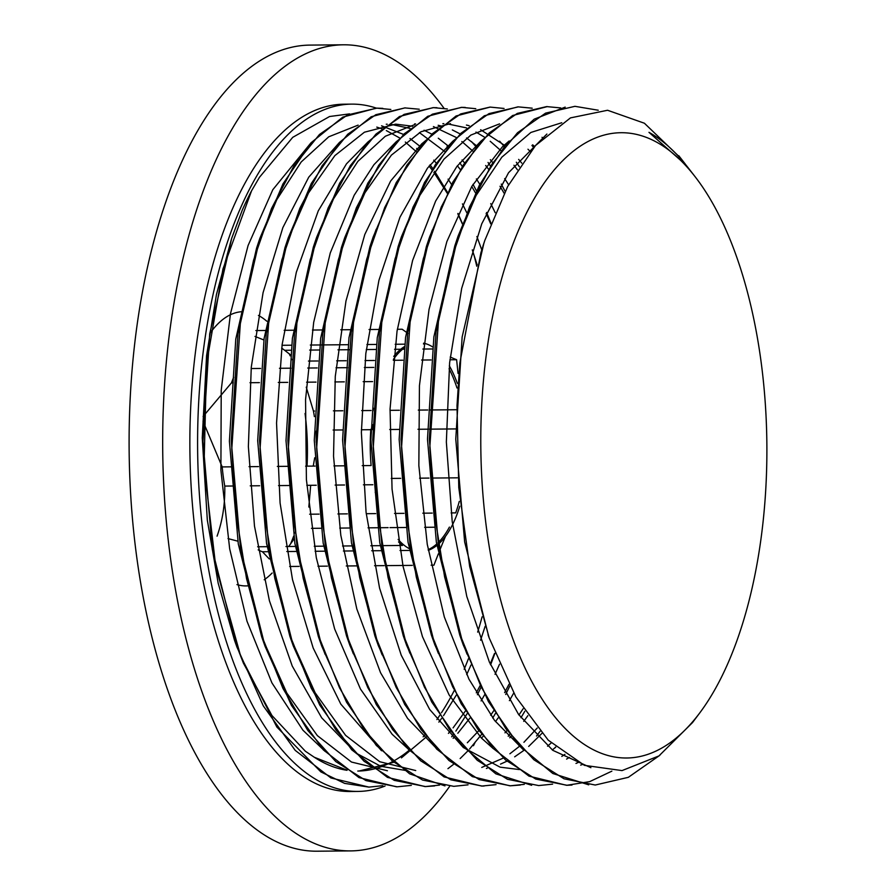 <?xml version="1.0" encoding="UTF-8"?>
<svg xmlns="http://www.w3.org/2000/svg" width="896" height="896" viewBox="0 0 896 896"><rect width="100%" height="100%" fill="white"/><g stroke="black" fill="none" stroke-linecap="round" stroke-linejoin="round"><path stroke-width="1.34" d="M398.138 539.414A104.474 47.79 89.5 0 0 408.755 548.374A104.474 47.79 89.5 0 0 409.114 548.565M428.299 550.323A104.474 47.79 89.5 0 0 436.901 545.418M438.178 544.365A104.474 47.79 89.5 0 0 459.794 506.195M457.307 383.354A104.474 47.79 89.5 0 0 449.322 365.826M432.544 346.864A104.474 47.79 89.5 0 0 426.619 343.986A104.474 47.79 89.5 0 0 423.618 343.157M404.152 348.029A104.474 47.79 89.5 0 0 393.422 359.341M373.106 424.603A104.474 47.79 89.5 0 0 372.691 429.61M373.957 474.242A104.474 47.79 89.5 0 0 374.584 478.699M457.005 388.013A104.474 47.79 89.5 0 0 449.053 368.771M458.058 373.408A884.968 404.824 -90.5 0 1 456.624 359.722A884.968 404.824 -90.5 0 1 450.218 357.034M423.506 344.008L424.738 343.997A104.474 47.79 89.5 0 0 423.55 343.627M404.331 346.662A104.474 47.79 89.5 0 0 393.736 356.418M407.982 333.346A884.968 404.824 -90.5 0 1 402.136 329.235L397.331 329.28M373.43 408.15A104.474 47.79 89.5 0 0 372.949 410.984M370.832 429.251A104.474 47.79 89.5 0 0 371.123 465.562L362.219 465.64M375.222 492.173A104.474 47.79 89.5 0 0 375.782 494.57M398.541 541.912A104.474 47.79 89.5 0 0 402.494 545.451L381.696 545.642M428.176 549.64A104.474 47.79 89.5 0 0 436.666 544.04M437.931 542.864A104.474 47.79 89.5 0 0 449.411 527.094M431.144 565.197L433.944 565.174A884.968 404.824 -90.5 0 1 438.39 553.762M439.342 551.376A884.968 404.824 -90.5 0 1 445.491 536.334M451.125 512.926L455.683 512.882A104.474 47.79 89.5 0 0 459.29 501.402M288.691 546.493L294.134 538.888M289.666 566.485L299.107 566.395M317.979 566.227L327.398 566.138M346.259 565.97L357.325 565.869M374.55 565.712L383.981 565.634M385.235 565.622L412.294 565.376M434.067 527.229L424.637 527.318M405.798 527.486L390.006 527.632M388.125 527.643L379.064 527.733M377.485 527.744L368.066 527.834M349.194 528.002L339.752 528.091M320.914 528.259L311.472 528.349M373.766 367.427L364.358 367.517M347.558 367.674L336.034 367.774M317.195 367.942L307.754 368.032M290.965 368.189L279.462 368.29M260.602 368.458L251.149 368.547M233.643 377.306A104.474 47.79 89.5 0 0 231.47 382.872L233.251 382.861M249.984 382.704L259.437 382.626M278.286 382.446L287.706 382.368M306.589 382.189L316.019 382.11M334.858 381.931L344.31 381.853M363.171 381.674L372.59 381.595M345.565 465.797L333.939 465.898M315.056 466.077L305.626 466.155M288.971 466.312L277.334 466.413M258.462 466.592L249.054 466.67M232.4 466.827L222.197 466.917A104.474 47.79 89.5 0 0 224.773 486.08L233.531 486.002M250.23 485.845L259.65 485.755M278.533 485.587L290.114 485.486M306.813 485.33L316.266 485.251M335.126 485.072L344.534 484.994M363.418 484.814L372.859 484.736M380.251 545.653L370.843 545.742M351.982 545.91L342.53 546M323.68 546.168L314.261 546.258M295.366 546.426L285.947 546.515M267.098 546.683L257.645 546.773M258.182 549.875A104.474 47.79 89.5 0 0 262.416 551.757L267.971 551.712M286.821 551.533L296.24 551.454M315.134 551.275L324.554 551.197M343.403 551.018L354.626 550.917M371.706 550.76L381.125 550.682M400.008 550.514L409.438 550.424M309.635 514.214L319.077 514.125M337.915 513.957L347.357 513.867M366.24 513.699L375.659 513.61M394.509 513.442L403.962 513.352M422.811 513.184L432.23 513.094M455.706 428.926L429.285 429.162M427.426 429.184L417.984 429.274M399.112 429.442L389.704 429.52M370.798 429.699L361.379 429.778M342.541 429.957L333.11 430.035M314.395 416.629A104.474 47.79 89.5 0 0 313.443 411.04L314.541 411.029M333.402 410.85L342.854 410.771M361.693 410.592L371.123 410.514M390.006 410.334L399.426 410.256M418.286 410.088L427.739 409.998M429.576 409.976L456.008 409.741M432.286 348.97L422.867 349.048M404.006 349.216L402.595 349.238M400.714 349.25L394.565 349.306M375.704 349.474L366.285 349.563M349.384 349.72L337.971 349.821M319.133 349.989L309.68 350.078M290.819 350.246L284.659 350.302A104.474 47.79 89.5 0 0 281.669 348.197M282.038 345.296L291.446 345.206M310.307 345.038L319.76 344.96M321.306 344.938L348.029 344.702M366.923 344.523L376.342 344.445M395.192 344.266L404.645 344.187M308.818 507.058L310.677 485.296M391.261 478.43L400.702 478.341M419.574 478.173L428.994 478.083M430.797 478.072L457.307 477.826M313.242 466.088L314.709 457.778M316.165 442.198L316.086 431.155M313.443 411.04L306.253 387.15M308.448 361.066L317.89 360.987M336.728 360.808L346.158 360.73M365.042 360.55L374.461 360.472M393.322 360.293L402.774 360.214M421.613 360.035L431.043 359.957M449.926 359.778L456.624 359.722M290.293 354.682L284.659 350.302M263.894 339.987L254.979 336.414M255.864 330.557L265.283 330.478M284.166 330.299L293.597 330.221M312.446 330.042L321.899 329.963M340.76 329.784L350.168 329.706M369.051 329.538L378.493 329.448M227.998 538.586L237.843 541.184M262.416 551.757L269.304 558.958M203.011 421.232L222.197 466.917M224.773 486.08C225.154 503.933 222.578 520.632 217.067 536.155M231.47 382.872L203.101 416.461M215.981 569.733A137.144 62.731 89.5 0 0 216.485 570.304M236.958 584.595A137.144 62.731 89.5 0 0 248.125 585.816M264.197 579.768A137.144 62.731 89.5 0 0 272.149 573.014M290.483 544.085A137.144 62.731 89.5 0 0 293.698 536.077M294.795 533.042A137.144 62.731 89.5 0 0 295.075 532.224M307.048 466.144A137.144 62.731 89.5 0 0 305.054 413.482M291.76 359.722A137.144 62.731 89.5 0 0 291.446 358.938M290.158 355.846A137.144 62.731 89.5 0 0 289.218 353.696M266.795 321.205A137.144 62.731 89.5 0 0 258.418 315.448M241.886 311.696A137.144 62.731 89.5 0 0 209.731 333.704M699.854 712.779A312.67 143.024 89.5 0 0 694.982 176.546A312.67 143.024 89.5 0 0 484.747 367.494A312.67 143.024 89.5 0 0 540.344 696.315A312.67 143.024 89.5 0 0 699.854 712.779L692.507 722.59L658.941 755.922L622.026 770.594L584.438 765.352L548.251 740.186L515.883 696.954L489.216 637.997L469.694 566.653L458.786 487.592L457.005 405.63L459.838 363.003L480.883 252.818L484.826 240.419L507.696 186.469L535.528 145.499L570.461 117.891L607.566 110.264L644.392 123.222L680.546 157.976M686.123 165.189L648.973 132.328A323.277 147.885 -90.5 0 1 687.96 167.518L694.982 176.546M588.728 784.829L552.787 773.494L518.806 745.304L488.466 701.669L463.254 644.93L438.659 547.31L429.341 439.197L436.072 331.733L458.08 236.096L479.394 185.125L505.165 145.611L534.195 119.157L565.186 107.117M571.984 785.053L566.586 785.299L528.931 776.104L493.147 748.44L461.205 703.797L434.795 644.683L410.323 547.288L401.016 439.443L407.758 332.259L429.643 236.813L452.738 182.291L480.894 141.187L512.624 115.517L547.378 106.59M531.653 785.288L495.846 773.842L462 745.539L431.76 702.027L406.661 645.389L382.066 547.893L372.747 439.846L379.467 332.494L401.386 236.858L424.502 182.482L452.637 141.366L484.344 115.774L517.966 106.848L532.134 108.203M520.33 785.03L509.992 785.826L472.371 776.63L436.632 749.056L404.712 704.458L378.302 645.523L353.752 547.949L344.445 439.914L351.187 332.528L373.173 236.958L396.256 182.582L424.402 141.613L456.075 115.976L490.056 107.117M484.165 785.994L481.701 786.061L444.058 776.899L408.285 749.224L376.342 704.626L349.944 645.534L325.45 548.173L316.131 440.328L322.862 333.144L344.714 237.675L367.83 183.142L395.976 141.971L427.728 116.312L461.384 107.352L465.282 107.43M444.965 785.893L409.662 773.853L376.331 745.427L346.55 702.206L321.81 646.251L297.181 548.666L287.862 440.541L294.594 333.099L316.579 237.429L339.685 183.12L367.808 142.094L399.493 116.514L433.082 107.643L436.923 107.71M434.661 785.904L425.107 786.598L387.464 777.381L351.68 749.762L319.749 705.096L293.328 646.061L268.845 548.554L259.549 440.63L266.291 333.357L288.243 237.877L311.326 183.434L339.472 142.43L371.179 116.76L404.79 107.901L419.227 109.222M396.502 786.811L358.971 777.582L323.299 749.874L291.435 705.387L265.115 646.442L240.576 549.069L231.258 441.179L237.966 333.962L259.818 238.437L282.946 183.926L311.091 142.733L342.843 117.096L376.499 108.114L382.805 108.36M490.213 663.958L494.435 653.598M368.894 787.091L330.926 777.952L295.221 750.378L263.301 705.891L236.914 647.024L212.296 549.416L202.978 441.28L209.709 333.816L231.717 238.179L242.234 210.235A339.427 155.266 -90.5 0 1 251.574 190.781L259.459 177.307L292.746 137.323L329.571 116.514L349.586 113.882M346.685 770.045L314.283 757.243L305.357 751.229L271.925 715.501L243.398 663.13L234.562 640.405L218.165 583.15L207.312 520.038L202.261 437.92L206.573 355.768L216.451 294.493L231.549 238.694L242.234 210.235M488.858 636.989L464.654 541.968L455.762 439.141L462.134 337.019L483.885 243.264M467.051 654.17L459.816 635.253L436.363 542.214L427.482 439.219L433.877 336.885L454.821 245.84L476.056 195.541L501.85 157.17L530.891 132.451L561.781 122.741M582.434 764.49L580.664 765.117M438.334 653.33L431.368 635.018L408.038 542.192L399.157 439.466L405.563 337.389L426.384 246.546L429.643 236.813M428.008 241.774L432.331 229.992M569.408 757.456L566.574 759.091M409.875 653.195L403.234 635.701L379.77 542.786L370.877 439.858L377.272 337.635L398.126 246.602L401.386 236.858M399.762 241.83L419.877 195.339L443.912 159.208L470.87 135.072L499.587 123.861M555.744 747.174L552.306 749.963M382.144 654.864L374.864 635.846L351.467 542.853L342.586 439.936L348.992 337.669L369.914 246.702L373.173 236.958M371.549 241.931L376.208 229.264M532.672 144.816L534.621 146.53M541.878 733.443L528.685 746.435M523.678 750.534L514.662 756.829M506.71 761.298L500.506 764.12M487.144 768.298L486.405 768.454M353.326 653.778L346.517 635.869L323.165 543.077L314.272 440.339L320.667 338.274L341.466 247.397L344.714 237.675M343.09 242.637L364.974 192.718L391.373 155.142L420.986 131.746L450.453 123.614M466.435 125.048L469.179 125.709M480.637 129.73L505.098 145.701M518.65 159.387L521.797 163.15M527.845 715.702L523.734 721.347M511.392 736.042L509.734 737.778M325.181 654.483L318.371 636.563L294.885 543.57L286.003 440.563L292.398 338.251L313.32 247.173L333.502 198.901L357.885 161.37L385.347 136.237L414.68 124.645M438.155 125.283L440.933 125.944M452.334 129.931L459.917 133.795M466.547 137.973L476.762 145.958M490.336 159.678L492.699 162.467M504.661 178.606L508.614 184.766M513.699 693.101L509.398 700.65M498.165 717.92L495.466 721.594M482.91 736.557L481.443 738.091M415.722 770.549L379.77 761.734L345.61 735.37L315.123 692.742L289.901 636.395L266.56 543.469L257.69 440.653L264.096 338.498L284.984 247.61L288.243 237.877M286.619 242.838L308.47 193.021L334.869 155.602L364.426 132.205L395.696 124.13L412.619 126.235M424.054 130.234L431.67 134.075M438.278 138.219L448.493 146.182M462.056 159.947L464.374 162.702M476.37 178.92L479.83 184.296M490.75 203.605L495.23 212.744M499.52 664.227L495.04 674.341M484.691 694.669L481.107 700.907M469.829 718.178L457.834 733.253M454.63 736.77L453.163 738.304M387.419 770.75L351.501 762.048L317.363 735.627L286.866 693.123L261.677 636.765L238.291 543.973L229.398 441.19L235.771 339.091L256.57 248.158L276.786 199.685L301.19 161.974L328.731 136.808L358.131 125.126M381.55 125.81L403.334 134.344M409.976 138.522L420.392 146.642M433.754 160.16L436.128 162.96M448.078 179.133L451.55 184.542M462.448 203.885L466.738 212.632M476.896 236.499L481.723 249.76M485.15 626.315L480.558 640.192M470.949 665.056L466.715 674.598M456.411 694.926L443.531 715.669M441.56 718.458L438.861 722.12M426.518 736.814L401.419 757.87M393.512 762.35L359.128 771.019M659.848 755.294L628.32 777.325L595.258 785.03L564.032 778.803L533.837 759.73L505.826 728.661L481.04 686.638L460.365 635.398L444.606 576.867L434.314 513.274L429.822 447.093L438.715 317.106L451.629 258.317L469.605 206.73L491.848 164.27L517.53 132.72L545.597 113.131L574.941 106.322L598.248 110.23M611.856 771.154L589.669 781.637L566.955 785.254L535.718 779.061L505.546 760.01L477.534 728.874L452.726 686.93L432.085 635.645L416.304 577.114L406.011 513.542L401.554 447.35L410.424 317.397L423.338 258.563L441.291 206.976L463.568 164.584L489.227 132.933L517.294 113.411L546.638 106.602L560.728 107.923M552.597 784.146L538.664 785.568L507.427 779.274L477.243 760.278L449.243 729.142L424.435 687.142L403.771 635.925L388.024 577.36L377.709 513.778L373.251 447.619L382.11 317.621L395.058 258.843L413 207.211L435.266 164.819L460.947 133.235L489.003 113.613L518.347 106.882L532.19 108.181M524.294 784.358L510.373 785.792L479.147 779.576L448.963 760.491L420.93 729.434L396.155 687.422L375.491 636.16L359.71 577.651L349.44 514.046L344.938 447.866L353.83 317.89L366.744 259.078L384.72 207.514L406.963 165.054L432.645 133.482L460.712 113.915L490.056 107.083L504.067 108.461M555.565 747.018L554.49 748.216M496.059 784.627L482.07 786.038L450.834 779.822L420.661 760.782L392.65 729.635L367.842 687.691L347.2 636.418L331.419 577.875L321.126 514.315L316.669 448.123L325.528 318.158L338.464 259.347L356.406 207.738L378.683 165.357L404.342 133.706L432.41 114.173L461.754 107.374L475.787 108.696M531.944 145.466L533.725 147.56M540.03 731.349L536.558 736.042M468.026 784.84L453.779 786.341L422.554 780.046L392.358 761.04L364.347 729.926L339.562 687.915L318.886 636.698L303.139 578.133L292.824 514.55L288.355 448.381L297.226 318.394L310.173 259.616L328.126 207.995L350.37 165.581L376.062 134.008L404.118 114.386L433.462 107.643L447.328 108.965M499.621 141.198L504.381 146.574M516.32 162.232L519.366 166.779M524.81 711.301L520.957 717.718M509.88 734.104L508.245 736.266M439.533 785.098L425.488 786.554L394.251 780.36L364.078 761.264L336.045 730.195L311.27 688.195L290.606 636.933L274.826 578.424L264.544 514.819L260.064 448.638L268.946 318.662L281.859 259.851L299.835 208.286L322.078 165.838L347.749 134.243L375.827 114.699L405.171 107.856M471.486 141.59L476.09 146.787M488.04 162.478L490.403 165.995M501.267 184.094L505.131 191.386M509.824 685.91L505.714 694.49M495.398 713.53L492.71 717.976M481.41 734.63L469.571 749.022M467.421 751.352L460.152 758.565M453.365 764.478L447.944 768.667M411.32 785.378L397.186 786.811L365.949 780.584L335.765 761.566L307.765 730.408L282.957 688.453L262.304 637.202L246.546 578.648L236.23 515.088L231.784 448.896L240.643 318.931L253.579 260.12L271.522 208.499L293.787 166.13L319.458 134.49L347.525 114.934L376.869 108.158L390.835 109.458M447.048 146.238L447.765 147.067M459.76 162.758L462.101 166.219M473.01 184.352L476.482 190.882M486.595 212.475L491.008 223.238M494.95 653.262L490.605 664.854M480.984 687.322L477.4 694.736M467.074 713.776L455.874 731.091M453.141 734.854L451.674 736.803M382.827 785.669L368.894 787.114L344.646 783.384L320.869 771.904L276.853 727.014L240.744 656.41L215.768 566.653L204.03 465.987L206.573 363.619L222.947 269.013L251.574 190.77M477.142 264.858L472.304 249.872M462.358 223.922L457.822 213.774M447.205 193.189L433.854 172.357M431.861 169.646L429.072 166.029M416.349 151.726L405.317 142.038M399.694 137.984L386.333 130.581M381.886 128.778L376.768 127.098M310.778 143.069L272.81 189.706L248.069 245.56L230.462 313.757L221.222 390.23L220.898 470.198L229.667 548.778L246.982 621.186L271.914 682.875L302.938 730.206L325.114 751.408M448.414 733.376L450.341 731.158M453.085 727.877L465.405 711.032M476.302 692.832L480.133 685.597M490.739 223.91L486.125 213.528M475.496 192.875L471.744 186.491M460.141 169.355L457.386 165.794M444.416 151.301L419.395 132.597M409.965 128.397L390.958 124.342M387.24 124.219L386.266 124.219M339.427 142.475L308.739 177.184L282.867 227.595L263.077 292.645L251.283 367.158L248.371 446.611L254.486 526.12L269.416 600.768L292.242 666.053L321.686 717.83L355.97 753.088L380.822 766.282L406.28 770.582M467.331 742.75L478.598 730.901M490.683 715.232L493.898 710.494M504.627 692.597L508.984 684.286M504.157 193.312L500.013 186.234M488.466 169.098L485.688 165.502M472.73 151.01L461.854 141.523M456.243 137.48L433.429 126.582M367.483 142.464L346.483 163.845L318.27 210.851L296.33 272.294L282.139 344.523L276.55 423.035L280.09 503.026L292.499 579.611L313.174 648.01L340.827 704.144L381.539 750.758M504.986 732.827L507.091 730.408M518.952 714.986L523.13 708.758M517.418 169.781L513.957 165.256M501.043 150.774L490.213 141.266M484.59 137.211L475.966 132.082M466.48 127.893L447.216 123.816M443.856 123.704L442.848 123.704L443.89 123.67M395.741 142.229L373.912 164.741L354.178 195.25L330.277 252.907L313.678 322.403L305.558 399.594L306.398 479.662L316.31 557.715L334.656 628.992L360.461 689.035L392.146 734.272L410.077 750.702M481.757 767.424L503.093 758.173M509.891 753.782L519.602 746.189M523.925 742.28L537.219 728.022M530.387 151.592L527.968 149.229M424.323 141.702L421.691 143.875L390.611 181.059L364.806 234.461L345.979 300.966L335.283 376.376L333.536 456.109L340.805 535.27L356.81 608.966L380.554 672.739L407.568 718.402L438.469 750.546M547.557 746.211L551.141 742.997M542.819 137.861L542.024 137.312M452.29 141.77L427.47 168.157L399.974 217.202L378.941 280.246L365.814 353.55L361.379 432.522L366.072 512.344L379.579 588.146L401.229 655.189L429.688 709.475L463.322 747.522L500.114 767.166L519.467 769.574M561.814 756.403L564.894 754.398M480.726 141.366L456.893 166.454L435.646 201.062L412.608 260.445L397.04 331.173L390.051 409.002L392.056 489.093L403.088 566.53L422.453 636.619L449.109 694.938L481.41 738.058L493.483 748.798M575.982 763.437L578.2 762.485M509.163 140.974L502.365 146.854L471.867 186.267L446.869 241.55L429.027 309.434L419.44 385.661L418.846 465.595L427.258 544.331L444.326 616.986L468.978 679.19L494.491 720.328L523.275 749.706M546.885 134.053L508.536 172.749L481.768 223.787L461.686 288.366L449.635 362.656L446.354 442.019L452.211 521.595L466.805 596.523L489.406 662.144L518.627 714.538L552.787 750.322L590.89 767.693M416.64 148.422L417.872 149.755M430.058 164.741L432.656 168.37M434.638 171.248L447.552 192.472M457.979 213.427L462.448 223.698M472.293 249.917L477.098 265.003M376.309 108.114A343.661 157.203 89.5 0 0 351.725 104.126A343.661 157.203 89.5 0 0 201.97 362.23A343.661 157.203 89.5 0 0 357.974 791.426A343.661 157.203 89.5 0 0 385.056 786.027M314.294 757.221A323.277 147.885 89.5 0 0 347.043 770.291M357.784 771.042A323.277 147.885 89.5 0 0 409.237 750.221M423.147 736.826A323.277 147.885 89.5 0 0 424.95 734.798M436.878 719.555A323.277 147.885 89.5 0 0 439.667 715.478M441.459 712.757A323.277 147.885 89.5 0 0 454.205 690.614M464.173 669.245A323.277 147.885 89.5 0 0 468.418 658.75M477.658 632.117A323.277 147.885 89.5 0 0 482.115 616.84M444.091 108.405A403.066 184.374 89.5 0 0 343.448 44.8L309.87 45.102A403.066 184.374 89.5 0 0 134.232 347.816A403.066 184.374 89.5 0 0 317.195 851.2L350.773 850.898A403.066 184.374 89.5 0 0 449.714 786.24M476.762 266.213A403.066 184.374 89.5 0 0 474.006 255.08M343.448 44.8A403.066 184.374 89.5 0 0 167.81 347.514A403.066 184.374 89.5 0 0 350.773 850.898M473.469 745.718A403.066 184.374 89.5 0 0 475.317 741.922M351.725 104.126L343.986 104.194A343.661 157.203 89.5 0 0 194.242 362.298A343.661 157.203 89.5 0 0 350.235 791.504L357.974 791.426M685.294 164.08L678.832 155.77M489.205 637.997L488.062 634.782M484.826 240.419L482.944 246.053M463.254 644.93L459.816 635.253M458.08 236.096L454.821 245.84M434.795 644.683L431.368 635.018M406.661 645.389L403.234 635.701M378.302 645.523L374.864 635.846M349.944 645.534L346.517 635.869M321.81 646.251L318.371 636.563M316.579 237.429L313.32 247.173M293.328 646.061L289.901 636.395M265.115 646.442L261.677 636.765M259.818 238.437L256.57 248.158M236.914 647.024L234.562 640.405M414.557 123.939L415.643 123.928"/></g></svg>
